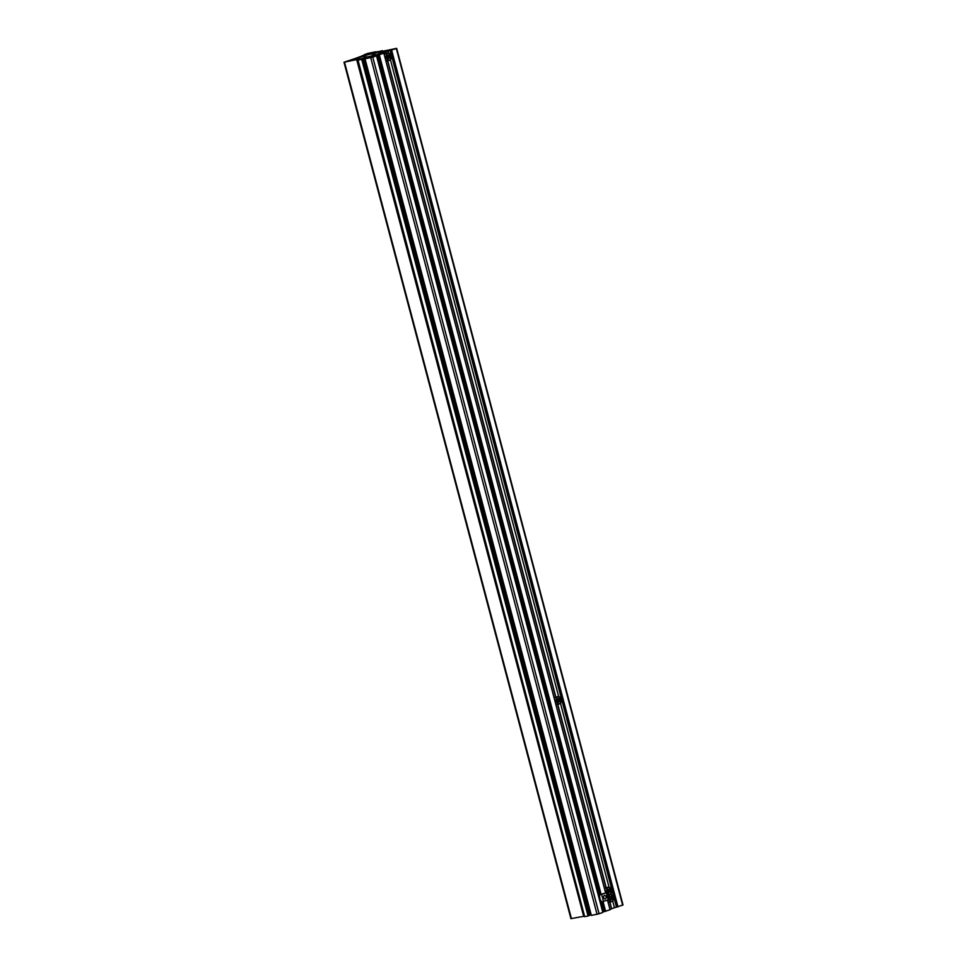 <?xml version="1.0" encoding="UTF-8"?>
<svg xmlns="http://www.w3.org/2000/svg" width="967" height="967" viewBox="0 0 967 967"><rect width="100%" height="100%" fill="white"/><g stroke="black" fill="none" stroke-linecap="round" stroke-linejoin="round"><path stroke-width="1.45" d="M372.766 57.174L599.093 913.791L591.345 915.411L365.018 58.782L372.766 57.174L376.501 55.796L371.533 56.884L374.374 55.675L374.531 56.279M387.525 60.752L555.662 697.134M387.719 60.716L555.856 697.074M385.821 53.523L385.446 52.097L396.663 48.35L380.575 51.722A8.908 0.749 165.2 0 1 387.84 50.393L375.462 55.107A8.908 0.749 -14.8 0 1 366.324 56.944L357.971 60.027L584.648 916.486M557.56 704.29L606.019 887.694M385.446 52.097L385.628 53.596M557.754 704.254L606.2 887.633M385.253 52.158L382.207 53.33L383.814 53.1L605.596 892.855M609.79 902.006L611.591 908.787L610.044 909.355M609.984 901.969L611.579 908.775M612.715 901.039L614.48 907.735L611.773 908.726M396.663 48.35L623.002 904.979L614.48 907.735M358.467 59.99L361.743 59.386L588.069 916.015L584.805 916.619M588.069 916.015L589.241 915.58L362.903 58.963L361.803 59.144L363.495 58.516L589.822 915.145L589.181 915.374M361.743 59.386L362.903 58.963M365.018 58.782L369.394 57.186L363.495 58.516M364.233 58.286L590.559 914.915L589.822 915.145M590.559 914.915L591.175 914.758M599.093 913.791L602.828 912.425L376.501 55.796M601.075 894.149L379.294 54.768L374.374 55.675M602.659 911.772L604.218 911.47M377.928 55.022L599.782 894.705M601.692 901.933L604.266 911.651L610.044 909.729M603.057 901.679L605.632 911.398M379.294 54.768L383.73 53.149M604.738 889.277A3.711 2.466 -100.5 0 1 606.104 887.658A3.711 2.466 -100.5 0 1 606.369 887.585A3.711 2.466 -100.5 0 1 606.647 887.561M610.358 890.414L610.189 892.13L609.065 892.541L608.267 889.543L609.403 889.12L610.358 890.414L609.343 889.217L608.267 889.604M607.989 894.813A3.711 2.466 -100.5 0 1 607.723 894.886A3.711 2.466 -100.5 0 1 606.853 894.813M608.207 890.123L610.25 890.45L610.092 892.07L608.884 892.299M608.678 890.74L608.557 891.864M608.098 891.236L609.017 892.468L610.189 892.13M612.256 897.569L612.087 899.274L610.951 899.697L610.165 896.687L611.289 896.276L612.256 897.569L611.229 896.361L610.153 896.76M609.887 901.957A3.711 2.466 -100.5 0 1 609.621 902.042A3.711 2.466 -100.5 0 1 607.977 901.534M607.046 895.575A3.711 2.466 -100.5 0 1 607.892 894.862M610.104 897.267L612.147 897.594L611.978 899.225L610.781 899.443M610.564 897.896L610.455 899.008M609.996 898.391L610.902 899.624L612.087 899.274M554.393 698.718A3.711 2.466 -100.5 0 1 555.759 697.098A3.711 2.466 -100.5 0 1 556.025 697.026A3.711 2.466 -100.5 0 1 556.303 697.002M560.014 699.854L559.845 701.571L558.721 701.982L557.923 698.972L559.047 698.561L560.014 699.854L558.986 698.658L557.911 699.044M557.645 704.254A3.711 2.466 -100.5 0 1 557.379 704.327A3.711 2.466 -100.5 0 1 555.747 703.831M557.862 699.564L559.905 699.89L559.748 701.51L558.539 701.74M558.322 700.181L558.213 701.293M557.754 700.676L558.672 701.909L559.845 701.571M371.787 55.711L371.63 55.748A37.109 24.646 -100.5 0 0 370.772 56.267M372.742 55.518L375.232 54.696A37.109 24.646 79.5 0 0 374.084 55.3L371.63 55.748M381.482 52.98L379.245 53.403A37.109 24.646 79.5 0 0 378.798 53.487M375.232 54.696L372.778 55.155M387.61 60.703A3.711 2.466 -100.5 0 1 387.344 60.776A3.711 2.466 -100.5 0 1 385.712 60.28M384.358 55.179A3.711 2.466 -100.5 0 1 385.724 53.56A3.711 2.466 -100.5 0 1 385.99 53.487A3.711 2.466 -100.5 0 1 386.268 53.463M387.719 57.138L387.888 55.433L389.024 55.022L389.81 58.02L388.686 58.443L387.719 57.138L388.637 58.371L389.713 57.972L389.87 56.34L388.964 55.107L387.888 55.506M387.827 56.013L389.979 56.316M388.504 58.189L389.81 58.02M388.299 56.642L388.178 57.754M605.378 898.923A1.825 1.209 -100.5 0 1 605.245 898.959A1.825 1.209 -100.5 0 1 603.734 897.485A1.825 1.209 -100.5 0 1 604.448 895.406A1.825 1.209 -100.5 0 1 604.58 895.369A1.825 1.209 -100.5 0 1 606.079 896.844A1.825 1.209 -100.5 0 1 605.378 898.923M601.631 894.439L599.552 894.826L599.854 898.524L601.45 901.981L608.183 899.878L606.297 892.734L601.631 894.439L603.517 901.595M599.552 894.826L606.297 892.734M377.807 51.807L382.352 50.695L374.338 53.608A8.908 0.749 -14.8 0 0 365.2 55.457L352.822 60.196A8.908 0.749 165.2 0 0 360.099 58.854L343.998 62.239L355.421 58.431M584.189 916.232L570.917 918.65L343.998 62.239M377.746 51.589L371.461 53.39M364.341 55.409L364.16 54.756L367.895 53.378L375.643 51.771L371.388 53.112M375.643 51.771L375.812 52.436M364.16 54.756L365.671 55.059M365.526 54.503L366.529 54.817M361.924 55.881L369.261 53.814L366.36 54.188M355.409 58.407L362.782 55.723M362.734 55.53L361.888 55.844M388.142 51.106L388.674 53.112M390.438 59.785L558.708 696.651M560.473 703.335L609.053 887.21M396.325 48.531L622.651 905.16M380.466 51.747L380.817 53.112M380.575 51.722L380.925 53.088M370.748 57.718L597.074 914.347M376.066 55.216L376.236 55.844M376.852 55.034L603.19 911.663M607.506 900.132L610.056 909.778M390.172 50.562L616.499 907.179M391.151 50.369L617.478 906.998M391.659 50.236L617.986 906.865M610.117 894.197A3.493 2.321 79.5 0 0 611.422 890.027A3.493 2.321 79.5 0 0 608.34 887.476A3.493 2.321 79.5 0 0 607.034 891.634A3.493 2.321 79.5 0 0 610.117 894.197M611.543 892.082A3.711 2.466 -100.5 0 1 610.008 894.439A3.711 2.466 -100.5 0 1 609.742 894.511A3.711 2.466 -100.5 0 1 606.684 891.514A3.711 2.466 -100.5 0 1 608.122 887.283A3.711 2.466 -100.5 0 1 608.388 887.21A3.711 2.466 -100.5 0 1 610.939 888.842M612.014 901.341A3.493 2.321 79.5 0 0 613.32 897.183A3.493 2.321 79.5 0 0 610.237 894.62A3.493 2.321 79.5 0 0 608.932 898.79A3.493 2.321 79.5 0 0 612.014 901.341M606.369 887.585L608.388 887.21C612.147 889.35 612.703 891.755 610.032 894.427A3.711 2.466 -100.5 0 1 610.286 894.366A3.711 2.466 -100.5 0 1 612.824 895.986M613.429 899.237A3.711 2.466 -100.5 0 1 611.906 901.582A3.711 2.466 -100.5 0 1 611.64 901.667A3.711 2.466 -100.5 0 1 608.581 898.694A3.711 2.466 -100.5 0 1 609.972 894.451M559.772 703.638A3.493 2.321 79.5 0 0 561.078 699.467A3.493 2.321 79.5 0 0 557.995 696.917A3.493 2.321 79.5 0 0 556.69 701.075A3.493 2.321 79.5 0 0 559.772 703.638M561.186 701.522A3.711 2.466 -100.5 0 1 559.663 703.879A3.711 2.466 -100.5 0 1 559.397 703.952A3.711 2.466 -100.5 0 1 556.339 700.954A3.711 2.466 -100.5 0 1 557.778 696.723A3.711 2.466 -100.5 0 1 558.044 696.651A3.711 2.466 -100.5 0 1 560.594 698.271M387.96 53.366A3.493 2.321 79.5 0 0 386.655 57.537A3.493 2.321 79.5 0 0 389.737 60.087A3.493 2.321 79.5 0 0 391.043 55.929A3.493 2.321 79.5 0 0 387.96 53.366M391.164 57.984A3.711 2.466 -100.5 0 1 389.628 60.329A3.711 2.466 -100.5 0 1 389.363 60.401A3.711 2.466 -100.5 0 1 386.304 57.416A3.711 2.466 -100.5 0 1 387.743 53.185A3.711 2.466 -100.5 0 1 388.009 53.112A3.711 2.466 -100.5 0 1 390.559 54.732M344.506 62.202L571.424 918.614M356.775 59.918L583.693 916.329M363.773 55.893L364.245 57.669M365.2 55.457L365.647 57.162M374.338 53.608L374.567 54.503M374.64 53.536L374.87 54.394M373.492 52.387L373.661 52.992M366.868 54.055L367.037 54.684M380.418 51.747L380.768 53.112M357.971 60.027L584.298 916.656M383.814 53.1L605.68 892.843M607.602 900.096L610.141 909.729M607.723 894.886L610.032 894.427M609.621 902.042L611.918 901.582C614.589 898.911 614.045 896.506 610.286 894.366L610.141 894.39M557.379 704.327L559.688 703.867C562.347 701.196 561.803 698.79 558.044 696.651L556.025 697.026M374.132 55.264L371.727 55.711M387.344 60.776L389.653 60.329C392.312 57.657 391.768 55.252 388.009 53.112L385.99 53.487"/></g></svg>
